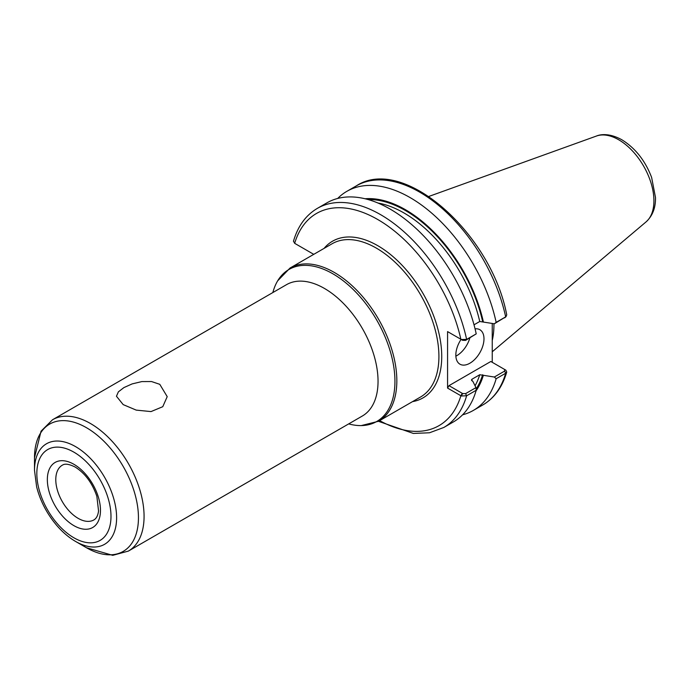 <?xml version="1.0" encoding="UTF-8"?>
<svg xmlns="http://www.w3.org/2000/svg" width="690" height="690" viewBox="0 0 690 690"><rect width="100%" height="100%" fill="white"/><g stroke="black" fill="none" stroke-linecap="round" stroke-linejoin="round"><path stroke-width="1.03" d="M159.778 384.321L167.213 396.647L162.762 406.703L151.015 411.585L136.215 410.11L123.182 404.607L116.455 396.241L118.378 391.851L123.889 387.599L132.161 383.899L141.847 381.587L151.524 381.544L159.778 384.321M462.593 414.802A126.486 73.028 -120 0 0 473.357 410.412A126.486 73.028 -120 0 0 496.153 378.732L505.666 373.247L506.736 372.048L505.908 370.228L504.588 369.435M494.342 377.025L479.748 374.739L472.003 379.207L472.072 380.871L472.84 381.311L475.971 387.633L465.586 393.619L462.671 393.559L448.983 385.658L490.832 361.491L504.528 369.4L504.632 371.082L494.342 377.025L496.153 378.732M476.022 390.92A114.997 66.395 -120 0 0 483.397 375.222M492.246 323.438L492.246 362.302M474.013 324.809L479.748 321.497L494.342 323.782L505.666 316.874A126.486 73.028 -120 0 0 356.376 185.843C403.374 154.931 491.349 233.384 506.753 314.933L505.666 316.874L496.153 322.359A126.486 73.028 -120 0 0 346.872 191.328A126.486 73.028 -120 0 0 337.686 198.453M483.397 321.98A114.997 66.395 -120 0 0 365.079 198.763M496.153 322.359L494.342 323.782M461.291 339.497L462.671 340.325L465.586 340.386L476.221 333.874L466.621 339.411L461.291 339.497L447.568 331.605L447.568 388.091L461.291 395.982L466.621 395.784L476.221 390.247L475.971 387.633M378.448 421.314L413.37 433.441L429.499 432.777L443.825 427.464L453.416 421.926A126.486 73.028 -120 0 0 476.221 390.247M313.752 254.343L294.664 243.329L293.483 241.181M476.221 333.874A126.486 73.028 -120 0 0 326.931 202.843L317.34 208.38A126.486 73.028 -120 0 1 466.621 339.411L465.586 340.386M504.632 317.84L505.089 317.417M448.983 332.416L447.568 331.605M294.664 243.329L296.053 244.122L294.664 243.329A122.51 70.734 -120 0 1 377.766 219.524A122.51 70.734 -120 0 1 460.868 339.282L462.671 340.325M462.671 393.559L461.291 395.982M447.568 388.091L448.983 385.658M505.908 370.228L504.64 369.469M455.866 356.161A19.907 11.489 120 0 0 469.881 337.902M475.056 328.854A19.907 11.489 -60 0 1 479.861 329.716A19.907 11.489 -60 0 1 483.983 338.825A19.907 11.489 -60 0 1 475.289 358.86A19.907 11.489 -60 0 1 459.954 364.191A19.907 11.489 -60 0 1 455.831 355.083A19.907 11.489 -60 0 1 461.075 339.402M471.598 380.466A111.961 64.636 -120 0 0 472.003 379.207L471.477 379.802M348.683 423.902A87.777 50.681 -120 0 0 394.939 381.303A87.777 50.681 -120 0 0 332.865 273.801A87.777 50.681 -120 0 0 272.852 292.551M34.5 470.321L36.639 486.899C40.339 501.216 47.127 514.162 57.011 525.745C62.738 532.335 68.922 537.562 75.555 541.434A58.063 33.525 -120 0 0 116.61 517.724A58.063 33.525 -120 0 0 75.555 446.62A58.063 33.525 -120 0 0 34.5 470.321L34.5 457.72L41.055 431.172L52.535 419.753A75.831 43.781 -120 0 1 90.45 423.505A75.831 43.781 -120 0 1 144.072 516.379A75.831 43.781 -120 0 1 128.366 551.094L362.336 416.018A75.831 43.781 -120 0 0 378.042 381.303A75.831 43.781 -120 0 0 324.421 288.429A75.831 43.781 -120 0 0 286.505 284.668L52.535 419.753M492.246 340.463A88.475 51.077 -120 0 0 493.945 324.705A88.475 51.077 -120 0 0 493.936 323.722M506.736 372.048C502.355 387.116 494.394 398.078 482.862 404.927A126.486 73.028 -120 0 0 505.666 373.247L504.632 371.082M443.825 427.464A126.486 73.028 -120 0 0 466.621 395.784L465.586 393.619M379.629 420.624A122.51 70.734 -120 0 0 460.868 395.767L462.274 393.335M412.568 401.615A90.459 52.224 -120 0 0 439.107 334.012A90.459 52.224 -120 0 0 377.766 245.683A90.459 52.224 -120 0 0 324.093 248.374M361.241 425.592L378.508 421.271L420.589 396.974A88.475 51.077 -120 0 0 438.918 356.48A88.475 51.077 -120 0 0 376.361 248.124A88.475 51.077 -120 0 0 332.123 243.743L290.041 268.039L277.673 280.83M482.629 321.531A113.945 65.791 -120 0 0 368.158 199.574M476.1 389.048A113.945 65.791 -120 0 0 482.629 374.774M479.748 321.497A111.961 64.636 -120 0 0 377.991 203.033M475.048 385.762A111.961 64.636 -120 0 0 479.748 374.739M378.508 421.271A88.475 51.077 -120 0 0 396.836 380.777A88.475 51.077 -120 0 0 334.279 272.421A88.475 51.077 -120 0 0 290.041 268.039M75.555 541.434L86.474 547.739A73.502 42.435 -120 0 0 138.449 517.724A73.502 42.435 -120 0 0 86.474 427.705A73.502 42.435 -120 0 0 34.5 457.72M110.987 516.379A52.431 30.274 -120 0 0 73.908 452.166A52.431 30.274 -120 0 0 36.829 473.573A52.431 30.274 -120 0 0 73.908 537.786A52.431 30.274 -120 0 0 110.987 516.379M100.473 510.315A37.571 21.692 -120 0 0 73.908 464.301A37.571 21.692 -120 0 0 47.343 479.636A37.571 21.692 -120 0 0 73.908 525.651A37.571 21.692 -120 0 0 100.473 510.315M55.787 479.636A31.593 18.242 -120 0 0 69.578 511.437A31.593 18.242 -120 0 0 93.926 519.906C96.428 518.449 97.971 515.465 98.549 510.945L96.859 496.369C92.305 483.043 85.068 473.262 75.141 467.035C65.507 462.231 63.083 464.913 62.333 465.172A31.593 18.242 -120 0 0 55.787 479.636M653.922 200.807A49.844 28.782 -120 0 0 618.68 139.76A49.844 28.782 -120 0 0 596.462 136.034C600.74 134.205 609.693 133.075 621.845 139.768C635.318 148.117 645.245 160.684 651.627 177.459L655.5 197.556C655.69 207.828 652.533 215.944 646.038 221.913A49.844 28.782 -120 0 0 653.922 200.807M482.862 404.927L473.357 410.412M356.376 185.843L346.872 191.328M293.457 241.259C297.847 226.182 305.799 215.228 317.34 208.38M506.158 316.52L504.882 317.667M504.726 369.512L505.537 369.978M86.474 547.739L112.737 555.338L128.366 551.094M596.462 136.034L428.87 196.434M646.038 221.913L492.246 351.779"/></g></svg>
